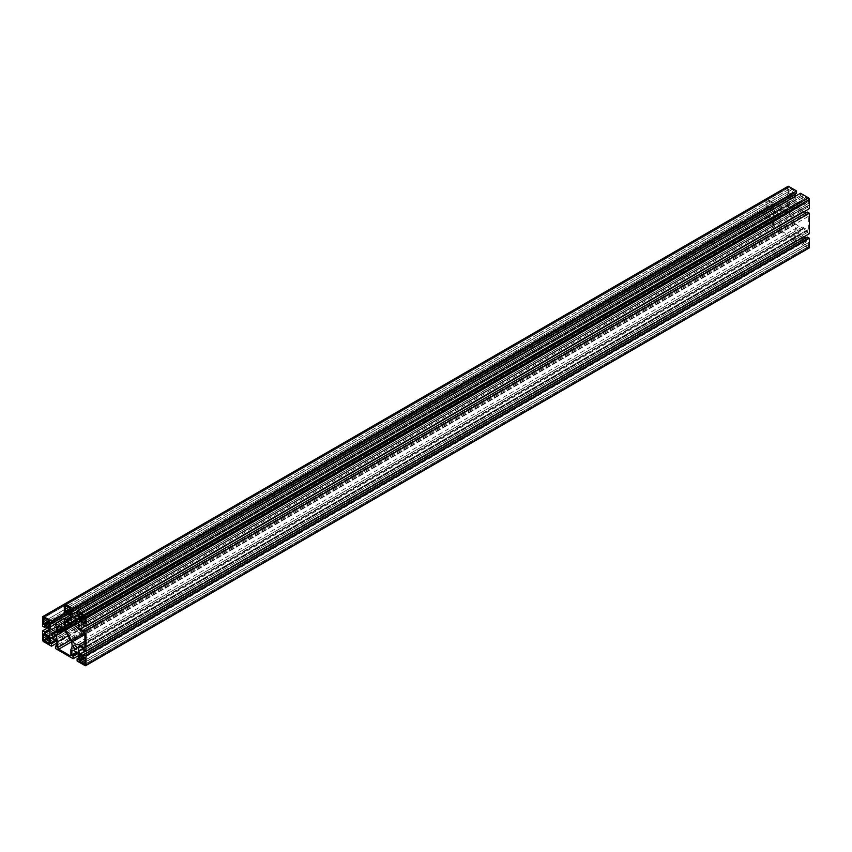 <?xml version="1.0" encoding="UTF-8"?>
<svg xmlns="http://www.w3.org/2000/svg" width="852" height="852" viewBox="0 0 852 852"><rect width="100%" height="100%" fill="white"/><g stroke="black" fill="none" stroke-linecap="round" stroke-linejoin="round"><path stroke-width="0.64" stroke-dasharray="4.26 3.19" d="M802.541 242.969L804.618 244.726A1.992 1.15 60 0 1 806.301 245.695L808.42 246.76L808.569 244.609A2.119 1.225 60 0 1 808.569 242.607L808.569 240.605L806.556 238.89A1.949 1.129 60 0 1 804.767 237.857L802.68 236.813L802.541 239.124A2.119 1.225 60 0 1 802.541 241.137L802.541 242.969L84.689 657.424L808.079 239.774M802.541 241.137L82.942 656.594M802.541 239.124L81.355 655.497L804.767 237.857M806.556 238.89L83.166 656.541M808.569 242.607L85.168 660.247M808.569 244.609L85.168 662.26M806.301 245.695L85.094 662.079M804.618 244.726L85.168 660.098M798.548 231.733A2.481 1.427 -120 0 0 799.794 231.85A2.481 1.427 -120 0 0 799.794 228.986A2.481 1.427 -120 0 0 797.312 227.559A2.481 1.427 -120 0 0 796.929 229.539A2.481 1.427 -120 0 0 798.548 231.733M794.288 231.733A10.139 5.857 -120 0 0 794.991 224.598A3.408 1.97 -120 0 0 794.447 223.32L788.388 212.84A2.045 1.182 -120 0 0 787.365 211.754L782.147 208.751A1.363 0.788 -120 0 0 781.465 208.676A1.363 0.788 -120 0 0 781.188 209.304L781.188 215.055A10.192 5.889 -120 0 0 781.188 224.023L781.188 229.838A1.363 0.788 -120 0 0 782.147 231.51L793.329 237.964A1.363 0.788 -120 0 0 794.011 238.027A1.363 0.788 -120 0 0 794.288 237.399L794.288 231.733L70.897 649.384M781.188 224.023L68.032 635.762M781.188 215.055L63.74 629.277M808.569 199.464L806.301 197.6A1.992 1.15 60 0 1 804.618 196.62L802.68 195.672L802.541 197.824A2.119 1.225 60 0 1 802.541 199.837L803.021 202.659L804.767 203.671A1.949 1.129 60 0 1 806.556 204.704L808.42 205.62L808.569 203.309A2.119 1.225 60 0 1 808.569 201.296L808.569 199.464L85.168 617.114L803.021 202.659M808.569 201.296L85.168 618.946M808.569 203.309L85.168 620.959M806.556 204.704L85.168 621.193M804.767 203.671L84.998 619.223M802.541 199.837L82.963 615.282M802.541 197.824L81.217 614.271L804.618 196.62M806.301 197.6L82.9 615.24M802.318 211.828A10.192 5.889 -120 0 0 794.543 207.345L789.57 204.469A1.363 0.788 -120 0 0 788.877 204.395A1.363 0.788 -120 0 0 788.601 205.023L788.601 211.04A2.045 1.182 -120 0 0 789.027 212.468L795.076 222.958A3.408 1.97 -120 0 0 795.906 224.065A10.139 5.857 -120 0 0 802.435 227.026L807.345 229.859A1.363 0.788 -120 0 0 808.026 229.933A1.363 0.788 -120 0 0 808.314 229.305L808.314 216.408A1.363 0.788 -120 0 0 807.345 214.736L802.318 211.828L78.916 629.479M802.435 227.026L84.912 641.29M794.543 207.345L71.153 624.995M793.979 197.44L794.458 195.161A2.119 1.225 60 0 1 794.458 193.159L793.979 190.486L792.19 189.453A1.992 1.15 60 0 1 790.507 188.484L788.579 187.525L788.43 189.676A2.119 1.225 60 0 1 788.43 191.689L788.43 193.681L790.656 195.523A1.949 1.129 60 0 1 792.456 196.556L793.979 197.44L71.057 614.803L794.458 197.163M792.456 196.556L71.057 613.046M790.656 195.523L70.886 611.076M788.43 191.689L68.852 607.135M788.43 189.676L67.116 606.134L790.507 188.484M792.19 189.453L68.799 607.103M794.458 193.159L71.057 610.809M794.458 195.161L71.057 612.812M798.548 206.674A2.481 1.427 -120 0 0 799.794 206.791A2.481 1.427 -120 0 0 799.794 203.926A2.481 1.427 -120 0 0 797.312 202.499A2.481 1.427 -120 0 0 796.929 204.48A2.481 1.427 -120 0 0 798.548 206.674M776.843 219.198A2.481 1.427 -120 0 0 778.089 219.326A2.481 1.427 -120 0 0 778.089 216.461A2.481 1.427 -120 0 0 775.608 215.023A2.481 1.427 -120 0 0 775.224 217.015A2.481 1.427 -120 0 0 776.843 219.198M767.354 216.301L766.875 218.421A1.992 1.15 60 0 1 766.875 220.359L766.875 222.425L768.941 224.172A2.119 1.225 60 0 1 770.687 225.184L772.753 226.206L772.892 224.14A1.949 1.129 60 0 1 772.892 222.063L772.413 219.22L770.687 218.229A2.119 1.225 60 0 1 768.941 217.217L767.354 216.301L43.953 633.952L766.875 216.578M768.941 217.217L45.55 634.868L766.875 218.421M770.687 218.229L47.286 635.869M772.892 222.063L49.501 639.714M772.892 224.14L49.501 641.79M770.687 225.184L49.405 641.609M768.941 224.172L49.501 639.543M766.875 220.359L47.137 635.901M766.875 206.131L768.941 207.888A2.119 1.225 60 0 1 770.687 208.889L772.753 209.922L772.892 207.845A1.949 1.129 60 0 1 772.892 205.779L772.892 203.766L770.687 201.935A2.119 1.225 60 0 1 768.941 200.934L767.013 199.975L766.875 202.126A1.992 1.15 60 0 1 766.875 204.075L766.875 206.131L49.011 620.586L772.413 202.936M766.875 204.075L47.137 619.606M766.875 202.126L768.941 200.934M770.687 201.935L47.286 619.585M772.892 205.779L49.501 623.43M772.892 207.845L49.501 625.496M770.687 208.889L49.405 625.315M768.941 207.888L49.501 623.259M809.112 248.007A1.363 0.788 60 0 1 808.431 247.943L85.04 665.593M774.883 205.694L773.563 204.938L773.563 209.411A2.045 1.182 60 0 0 775.011 211.914L778.685 214.033A2.045 1.182 60 0 0 779.708 214.129A2.045 1.182 60 0 0 780.123 213.192L780.123 208.719L778.845 207.984L778.845 205.801L786.737 210.359A1.363 0.788 60 0 0 787.418 210.423A1.363 0.788 60 0 0 787.706 209.794L787.706 200.689L789.591 201.786L789.591 203.255L793.468 205.492A2.045 1.182 60 0 0 794.49 205.598A2.045 1.182 60 0 0 794.905 204.661L794.905 200.422A2.045 1.182 60 0 0 793.468 197.92L789.591 195.683L789.591 197.195L67.51 614.09L774.883 205.694L774.883 203.521L766.96 198.942A1.363 0.788 60 0 0 766.278 198.878A1.363 0.788 60 0 0 766.001 199.506L766.001 208.602L768.057 209.794L768.057 208.314L771.933 210.55A2.045 1.182 60 0 1 773.371 213.053L773.371 217.281A2.045 1.182 60 0 1 772.956 218.219A2.045 1.182 60 0 1 771.933 218.123L768.057 215.886L768.057 214.374L766.001 213.181L766.001 222.329A1.363 0.788 60 0 0 766.97 224.001L774.883 228.57L774.883 226.185L773.563 225.429L773.563 220.956A2.045 1.182 60 0 1 773.989 220.018A2.045 1.182 60 0 1 775.011 220.125L778.685 222.244A2.045 1.182 60 0 1 780.123 224.747L780.123 229.22L778.845 228.474L778.845 230.86L796.545 241.073L796.545 238.698L795.267 237.953L795.267 233.491A2.045 1.182 60 0 1 795.693 232.553A2.045 1.182 60 0 1 796.716 232.649L800.379 234.769A2.045 1.182 60 0 1 801.828 237.271L801.828 241.744L800.518 240.988L800.518 243.374L808.431 247.943M800.518 243.374L77.117 661.014M800.518 240.988L78.437 657.882M801.828 241.744L78.437 659.395M795.267 237.953L77.181 652.547M796.545 238.698L78.033 653.527M796.545 241.073L78.437 655.678M778.845 230.86L55.455 648.51M778.845 228.474L56.733 645.39M780.123 229.22L56.733 646.86M773.563 225.429L55.476 640.012M774.883 226.185L56.338 641.034M774.883 228.57L56.733 643.185M766.001 213.181L47.85 627.796M768.057 214.374L49.523 629.213M768.057 215.886L49.97 630.469M768.057 208.314L44.666 625.964M768.057 209.794L45.944 626.699M766.001 208.602L42.6 626.252M774.883 203.521L64.305 613.759L787.706 196.109L789.591 197.195M773.563 204.938L50.172 622.588M780.123 208.719L56.733 626.369M778.845 207.984L55.455 625.634M778.845 205.801L787.706 200.689M789.591 201.786L71.067 616.614M789.591 203.255L71.504 617.849M789.591 195.683L66.2 613.333M787.993 186.343A1.363 0.788 60 0 0 787.706 186.971L787.706 196.109M795.267 194.075L795.267 192.605L796.545 193.34M795.267 192.605L71.877 610.245M800.518 193.255L800.518 195.63L801.828 196.386L801.828 200.859A2.045 1.182 60 0 1 801.402 201.796A2.045 1.182 60 0 1 800.379 201.69L796.716 199.581A2.045 1.182 60 0 1 795.267 197.068L795.267 196.28M801.828 196.386L78.437 614.036M800.518 195.63L77.117 613.28M804.15 211.669L803.468 211.275A2.045 1.182 60 0 1 802.02 208.761L802.02 204.533A2.045 1.182 60 0 1 802.446 203.596A2.045 1.182 60 0 1 803.468 203.692L807.334 205.928L807.334 207.441L809.4 208.633M807.334 207.441L83.943 625.091M807.334 205.928L83.943 623.579M807.334 212.031L807.334 213.501L806.056 212.766M807.334 213.501L83.943 631.151M804.118 236.707L803.468 236.334A2.045 1.182 60 0 1 802.02 233.821L802.02 229.593A2.045 1.182 60 0 1 802.446 228.655A2.045 1.182 60 0 1 803.468 228.751L807.334 230.988L807.334 232.468L809.4 233.661M807.334 232.468L83.943 650.119M807.334 230.988L83.943 648.638M807.334 237.048L807.334 238.56L806.024 237.804M807.334 238.56L83.943 656.21M803.021 243.81L808.569 240.605M808.569 246.452L85.168 664.102L808.079 246.729M782.147 231.51L71.451 641.822M793.329 237.964L70.897 655.05L794.288 237.399M781.188 229.838L70.556 640.118M781.188 209.304L782.147 208.751M787.365 211.754L63.964 629.404M788.388 212.84L64.986 630.48M794.447 223.32L71.046 640.97M794.991 224.598L71.589 642.248M808.079 198.623L84.689 616.273L802.541 201.828M808.569 205.3L85.168 622.95L808.079 205.577M807.345 229.859L84.912 646.956L808.314 229.305M795.906 224.065L84.912 634.559M795.076 222.958L84.646 633.121M789.027 212.468L73.868 625.357M788.601 211.04L71.685 624.942M788.601 205.023L66.168 622.12L789.57 204.469M807.345 214.736L83.954 632.386M808.314 216.408L84.912 634.058M788.92 194.512L794.458 191.317M788.43 193.681L70.578 608.126L793.979 190.486M788.43 187.834L65.519 605.208L788.92 187.557M772.413 219.22L49.011 636.87L766.875 222.425M772.892 220.061L767.354 223.256M767.354 206.972L49.501 621.417L772.892 203.766M766.875 200.295L43.953 617.657L767.354 200.007M801.828 237.271L78.437 654.922M800.379 234.769L76.989 652.419M796.716 232.649L73.315 650.3L795.267 233.491M780.123 224.747L56.733 642.397M778.685 222.244L55.284 639.884M775.011 220.125L51.621 637.775L773.563 220.956M766.97 224.001L43.569 641.652M766.001 222.329L42.6 639.969M771.933 218.123L49.98 634.932L773.371 217.281M773.371 213.053L49.98 630.704M771.933 210.55L48.532 628.201M766.001 199.506L42.6 617.146M766.96 198.942L787.706 186.971M773.563 209.411L55.455 624.005M775.011 211.914L56.733 626.614M778.685 214.033L56.733 630.842L780.123 213.192M786.737 210.359L64.305 627.445L787.706 209.794M793.468 205.492L794.905 204.661M794.905 200.422L71.515 618.073M793.468 197.92L70.066 615.57M795.267 197.068L77.117 611.693M796.716 199.581L78.437 614.271M800.379 201.69L78.437 618.509L801.828 200.859M803.468 203.692L80.067 621.342L802.02 204.533M802.02 208.761L83.741 623.462M803.468 211.275L85.317 625.89M803.468 228.751L80.067 646.402L802.02 229.593M802.02 233.821L83.741 648.521M803.468 236.334L85.349 650.928M802.68 236.813L79.289 654.464M808.42 246.76L85.03 664.411M797.312 227.559L73.911 645.209M799.794 231.85L76.392 649.501M781.465 208.676L58.074 626.327M794.011 238.027L70.609 655.678M808.42 205.62L85.03 623.259M802.68 195.672L79.289 613.323M788.877 204.395L65.487 622.045M808.026 229.933L84.636 647.584M794.32 197.472L70.918 615.123M788.579 187.525L65.178 605.176M797.312 202.499L73.911 620.149M799.794 206.791L76.392 624.441M775.608 215.023L52.206 632.674M778.089 219.326L54.688 636.966M767.013 216.27L43.612 633.92M772.753 226.206L49.352 643.856M767.013 199.975L43.612 617.625M772.753 209.922L49.352 627.573M795.693 232.553L72.292 650.204M773.989 220.018L50.598 637.669M772.956 218.219L49.554 635.869M766.278 198.878L64.582 604.004M779.708 214.129L56.307 631.779M787.418 210.423L64.028 628.073M794.49 205.598L71.089 623.249M801.402 201.796L78.011 619.447M802.446 203.596L79.044 621.246M802.446 228.655L79.044 646.306"/><path stroke-width="1.28" d="M78.629 622.184A2.045 1.182 60 0 1 79.044 621.246A2.045 1.182 60 0 1 80.067 621.342L83.943 623.579L83.943 625.091L85.999 626.284L85.999 617.136A1.363 0.788 -120 0 0 85.04 615.474L77.117 610.895L77.117 613.28L78.437 614.036L78.437 618.509A2.045 1.182 60 0 1 78.011 619.447A2.045 1.182 60 0 1 76.989 619.34L73.315 617.221A2.045 1.182 60 0 1 71.877 614.718L71.877 610.245L73.155 610.99L73.155 608.605L65.274 604.057A1.363 0.788 -120 0 0 64.592 603.993A1.363 0.788 -120 0 0 64.305 604.622L64.305 613.759L66.2 614.846L66.2 613.333L70.066 615.57A2.045 1.182 60 0 1 71.515 618.073L71.515 622.311A2.045 1.182 60 0 1 71.089 623.249A2.045 1.182 60 0 1 70.066 623.142L66.2 620.906L66.2 619.425L64.305 618.339L64.305 627.445A1.363 0.788 60 0 1 64.028 628.073A1.363 0.788 60 0 1 63.346 628.009L55.455 623.451L55.455 625.634L56.733 626.369L56.733 630.842A2.045 1.182 60 0 1 56.307 631.779A2.045 1.182 60 0 1 55.284 631.673L51.621 629.564A2.045 1.182 60 0 1 50.172 627.051L50.172 622.588L51.482 623.344L51.482 621.161L43.569 616.592A1.363 0.788 -120 0 0 42.888 616.528A1.363 0.788 -120 0 0 42.6 617.146L42.6 626.252L44.666 627.434L44.666 625.964L48.532 628.201A2.045 1.182 60 0 1 49.98 630.704L49.98 634.932A2.045 1.182 60 0 1 49.554 635.869A2.045 1.182 60 0 1 48.532 635.773L44.666 633.537L44.666 632.024L42.6 630.831L42.6 639.969A1.363 0.788 -120 0 0 43.569 641.652L51.482 646.21L51.482 643.835L50.172 643.079L50.172 638.606A2.045 1.182 60 0 1 50.598 637.669A2.045 1.182 60 0 1 51.621 637.775L55.284 639.884A2.045 1.182 60 0 1 56.733 642.397L56.733 646.86L55.455 646.125L55.455 648.51L73.155 658.724L73.155 656.349L71.877 655.603L71.877 651.141A2.045 1.182 60 0 1 72.292 650.204A2.045 1.182 60 0 1 73.315 650.3L76.989 652.419A2.045 1.182 60 0 1 78.437 654.922L78.437 659.395L77.117 658.639L77.117 661.014L85.04 665.593A1.363 0.788 -120 0 0 85.722 665.657A1.363 0.788 -120 0 0 85.999 665.029L85.999 655.891L83.943 654.698L83.943 656.21L80.067 653.974A2.045 1.182 60 0 1 78.629 651.471L78.629 647.243A2.045 1.182 60 0 1 79.044 646.306A2.045 1.182 60 0 1 80.067 646.402L83.943 648.638L83.943 650.119L85.999 651.311L85.999 630.863L83.943 629.681L83.943 631.151L80.067 628.914A2.045 1.182 60 0 1 78.629 626.412L78.629 622.184L80.067 621.342M49.501 621.417L49.501 623.43A1.949 1.129 -120 0 0 49.501 625.496L49.352 627.573L47.286 626.539A2.119 1.225 -120 0 0 45.55 625.538L43.473 623.781L43.473 621.715A1.992 1.15 -120 0 0 43.473 619.777L43.612 617.625L45.55 618.584A2.119 1.225 -120 0 0 47.286 619.585L49.501 621.417L43.953 624.612M79.63 654.496L81.366 655.507A1.949 1.129 -120 0 0 83.166 656.541L85.168 658.255L85.168 660.247A2.119 1.225 -120 0 0 85.168 662.26L85.03 664.411L82.9 663.346A1.992 1.15 -120 0 0 81.217 662.377L79.14 660.619L79.14 658.777A2.119 1.225 -120 0 0 79.14 656.775L79.14 654.783M71.046 640.97A3.408 1.97 60 0 1 71.589 642.248A10.139 5.857 60 0 1 70.897 649.384L70.897 655.05A1.363 0.788 60 0 1 70.609 655.678A1.363 0.788 60 0 1 69.928 655.614L58.756 649.16A1.363 0.788 60 0 1 57.787 647.488L57.787 641.673A10.192 5.889 60 0 1 57.787 632.706L57.787 626.955A1.363 0.788 60 0 1 58.074 626.327A1.363 0.788 60 0 1 58.756 626.401L63.964 629.404A2.045 1.182 60 0 1 64.986 630.48L71.046 640.97M79.14 619.479L79.14 617.476A2.119 1.225 -120 0 0 79.14 615.474L79.289 613.323L81.217 614.271A1.992 1.15 -120 0 0 82.9 615.24L84.689 616.273L85.168 618.946A2.119 1.225 -120 0 0 85.168 620.959L85.03 623.259L83.166 622.354A1.949 1.129 -120 0 0 81.366 621.31L79.14 619.479L84.689 616.273M78.916 629.479L83.954 632.386A1.363 0.788 60 0 1 84.912 634.058L84.912 646.956A1.363 0.788 60 0 1 84.636 647.584A1.363 0.788 60 0 1 83.954 647.509L79.044 644.676A10.139 5.857 60 0 1 72.516 641.716A3.408 1.97 60 0 1 71.674 640.608L65.625 630.118A2.045 1.182 60 0 1 65.199 628.691L65.199 622.674A1.363 0.788 60 0 1 65.487 622.045A1.363 0.788 60 0 1 66.168 622.12L71.153 624.995A10.192 5.889 60 0 1 78.916 629.479M75.157 624.314A2.481 1.427 60 0 1 73.528 622.13A2.481 1.427 60 0 1 73.911 620.149A2.481 1.427 60 0 1 76.392 621.577A2.481 1.427 60 0 1 76.392 624.441A2.481 1.427 60 0 1 75.157 624.314M70.578 615.091L69.055 614.207A1.949 1.129 -120 0 0 67.265 613.174L65.519 612.162L65.04 609.34A2.119 1.225 -120 0 0 65.04 607.327L65.178 605.176L67.116 606.134A1.992 1.15 -120 0 0 68.799 607.103L70.578 608.126L71.057 610.809A2.119 1.225 -120 0 0 71.057 612.812L71.057 614.803M75.157 649.373A2.481 1.427 60 0 1 73.528 647.19A2.481 1.427 60 0 1 73.911 645.209A2.481 1.427 60 0 1 76.392 646.636A2.481 1.427 60 0 1 76.392 649.501A2.481 1.427 60 0 1 75.157 649.373M53.452 636.849A2.481 1.427 60 0 1 51.834 634.665A2.481 1.427 60 0 1 52.206 632.674A2.481 1.427 60 0 1 54.688 634.112A2.481 1.427 60 0 1 54.688 636.966A2.481 1.427 60 0 1 53.452 636.849M49.501 637.701L49.501 639.714A1.949 1.129 -120 0 0 49.501 641.79L49.352 643.856L47.286 642.834A2.119 1.225 -120 0 0 45.55 641.822L43.473 640.065L43.473 638.01A1.992 1.15 -120 0 0 43.473 636.071L43.612 633.92L45.55 634.868A2.119 1.225 -120 0 0 47.286 635.869L49.501 637.701L43.953 640.906M77.117 610.895L800.518 193.255L808.431 197.824A1.363 0.788 60 0 1 809.4 199.506L662.409 284.366A1.363 0.788 -120 0 0 662.409 284.344L85.999 617.136M82.942 656.594L79.14 658.777M81.355 655.497L79.14 656.775M85.094 662.079L82.9 663.346M85.168 660.098L81.217 662.377M68.032 635.762L57.787 641.673M63.74 629.277L57.787 632.706M85.168 621.193L83.166 622.354M84.998 619.223L81.366 621.31M82.963 615.282L79.14 617.476M81.217 614.271L79.14 615.474M84.912 641.29L79.044 644.676M71.057 613.046L69.055 614.207M70.886 611.076L67.265 613.174M68.852 607.135L65.04 609.34M67.116 606.134L65.04 607.327M49.405 641.609L47.286 642.834M49.501 639.543L45.55 641.822M47.137 635.901L43.473 638.01M45.55 634.868L43.473 636.071M47.137 619.606L43.473 621.715M45.55 618.584L43.473 619.777M49.405 625.315L47.286 626.539M49.501 623.259L45.55 625.538M83.943 654.698L807.334 237.048L809.4 238.24L809.4 247.378A1.363 0.788 60 0 1 809.112 248.007L85.722 665.657M78.437 657.882L77.117 658.639M77.181 652.547L71.877 655.603M78.033 653.527L73.155 656.349M78.437 655.678L73.155 658.724M56.733 645.39L55.455 646.125M55.476 640.012L50.172 643.079M56.338 641.034L51.482 643.835M56.733 643.185L51.482 646.21M47.85 627.796L42.6 630.831M49.523 629.213L44.666 632.024M49.97 630.469L44.666 633.537M45.944 626.699L44.666 627.434M64.305 613.759L51.482 621.161M66.2 614.846L51.482 623.344M64.305 618.339L55.455 623.451M71.067 616.614L66.2 619.425M71.504 617.849L66.2 620.906M42.888 616.528L787.993 186.343A1.363 0.788 60 0 1 788.675 186.407L65.274 604.057M73.155 610.99L796.545 193.34L796.545 190.954L788.675 186.407M796.545 190.954L73.155 608.605M795.267 196.28L795.267 194.075M85.999 626.284L809.4 208.633L809.4 199.506M806.056 212.766L804.15 211.669M85.999 651.311L809.4 233.661L809.4 213.213L807.334 212.031L83.943 629.681M809.4 213.213L85.999 630.863M806.024 237.804L804.118 236.707M809.4 238.24L85.999 655.891M85.168 658.255L79.63 661.461M84.689 657.424L79.14 660.619M71.451 641.822L58.756 649.16M70.897 655.05L69.928 655.614M70.556 640.118L57.787 647.488M58.756 626.401L57.787 626.955M85.168 617.114L79.63 620.309M84.912 646.956L83.954 647.509M84.912 634.559L72.516 641.716M84.646 633.121L71.674 640.608M73.868 625.357L65.625 630.118M71.685 624.942L65.199 628.691M66.168 622.12L65.199 622.674M71.057 608.967L65.519 612.162M70.578 608.126L65.04 611.331M49.011 636.87L43.473 640.065M49.011 620.586L43.473 623.781M809.4 247.378L85.999 665.029M73.315 650.3L71.877 651.141M51.621 637.775L50.172 638.606M49.98 634.932L48.532 635.773M64.305 604.622L43.569 616.592M55.455 624.005L50.172 627.051M56.733 626.614L51.621 629.564M56.733 630.842L55.284 631.673M64.305 627.445L63.346 628.009M71.515 622.311L70.066 623.142M77.117 611.693L71.877 614.718M78.437 614.271L73.315 617.221M78.437 618.509L76.989 619.34M808.431 197.824L85.04 615.474M83.741 623.462L78.629 626.412M85.317 625.89L80.067 628.914M80.067 646.402L78.629 647.243M83.741 648.521L78.629 651.471M85.349 650.928L80.067 653.974"/></g></svg>

